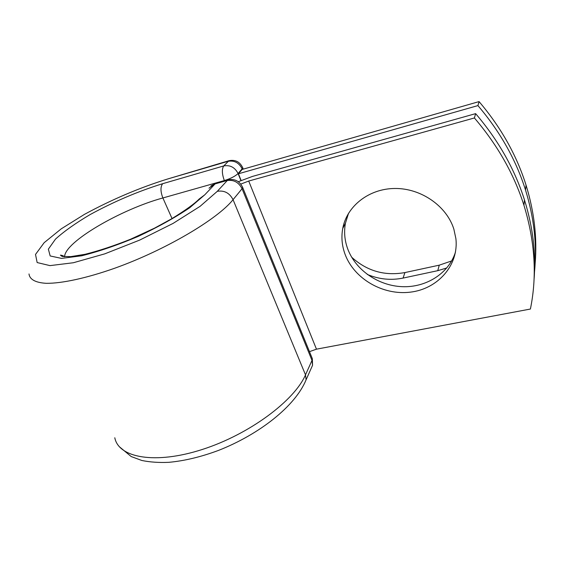 <?xml version="1.0" encoding="UTF-8"?>
<svg xmlns="http://www.w3.org/2000/svg" width="564" height="564" viewBox="0 0 564 564"><rect width="100%" height="100%" fill="white"/><g stroke="black" fill="none" stroke-linecap="round" stroke-linejoin="round"><path stroke-width="0.85" d="M451.665 260.928L439.257 265.165L404.931 272.567C384.697 276.163 366.945 271.044 351.675 257.219M446.829 267.942L437.763 270.678L403.07 278.08C390.901 280.534 378.966 279.314 367.27 274.428M453.865 229.16C446.646 205.952 420.948 188.172 394.863 188.475C368.743 188.644 346.789 206.262 342.736 228.455C341.157 237.162 341.932 245.777 345.069 254.286C354.136 278.806 382.907 295.529 410.232 292.166C437.594 289.071 458.934 265.425 455.895 238.642L453.865 229.16M348.559 213.22L345.429 223.231C343.857 231.86 344.611 240.398 347.692 248.837C355.531 269.98 378.127 285.652 402.047 286.667C425.94 287.732 448.74 273.611 455.479 252.087M533.974 280.682C536.202 254.413 533.043 227.503 524.485 199.952C514.692 169.101 498.407 140.33 475.628 113.639L252.517 176.405L238.318 181.707M309.474 351.654L316.46 349.172L530.4 309.044C537.168 276.022 535.017 241.427 523.935 205.268C514.001 174.086 497.49 144.983 474.394 117.961L248.71 181.044L240.786 184.09M475.628 113.639L474.394 117.961M241.124 180.459L238.41 173.782L242.167 169.44L479.069 101.598L477.927 105.595C500.113 131.666 515.982 159.816 525.521 190.033C534.143 218 537.139 245.298 534.51 271.94M535.144 263.451C537.288 237.888 534.249 211.775 526.043 185.105C516.617 155.199 500.966 127.358 479.069 101.598M238.41 173.782L477.927 105.595M437.763 270.678L439.257 265.165M316.46 349.172L248.71 181.044M172.041 218.557L162.883 197.964L224.338 180.558C221.934 173.909 221.73 169.038 223.739 165.929L228.956 160.705L167.494 179.042C139.463 187.763 111.792 199.536 84.487 214.348L61.243 228.836L44.161 242.689L35.511 254.442L37.154 262.556L49.992 265.623L73.383 262.739L104.735 253.863L139.717 240.074L173.092 223.4L200.058 206.361L217.302 191.323C224.275 190.167 229.52 192.944 233.059 199.67L242.062 188.728C238.642 182.151 233.531 179.451 226.728 180.607L214.468 184.076L208.99 188.193M217.302 191.323L227.912 179.831L215.681 183.293L204.767 194.82L199.184 199C194.615 203.689 185.486 210.259 171.78 218.712L154.487 228.173L130.538 239.242C114.006 245.833 98.841 250.853 85.044 254.301L70.803 256.62L62.118 256.437L60.419 255.139C62.202 255.302 63.499 255.83 64.31 256.733M28.997 273.949C29.638 279.349 35.349 282.67 46.156 283.311C61.716 283.516 86.504 278.193 114.88 268.168C165.633 250.007 217.633 219.093 233.059 199.67L305.498 374.856L311.998 360.403L242.062 188.728L242.689 187.502C239.686 181.093 234.765 178.534 227.912 179.831M311.166 368.405L312.555 365.289L311.998 360.403L312.343 358.697L311.836 357.442M114.795 437.763C118.56 457.813 155.135 464.715 202.286 449.473C249.408 434.386 294.486 400.595 305.498 374.856L306.083 379.819L304.743 382.893M204.767 194.82L189.708 207.749C175.263 217.5 158.075 227.059 138.152 236.429C117.784 245.009 98.961 251.459 81.688 255.781L61.511 258.397L50.175 255.957L48.363 249.154L55.483 239.122C64.176 231.268 75.738 223.069 90.191 214.539C114.013 201.567 138.173 191.288 162.665 183.695C160.352 186.811 160.423 191.57 162.883 197.964C121.133 209.286 64.599 241.949 64.592 256.747M162.665 183.695L223.739 165.929C230.098 164.801 234.878 167.332 238.086 173.522L240.934 180.536M167.494 179.042L227.969 161.346C234.257 160.218 238.981 162.714 242.139 168.84L238.086 173.522C235.294 176.208 230.711 178.555 224.338 180.558L224.444 180.811M242.358 169.383L242.717 167.769C239.904 161.812 235.315 159.457 228.956 160.705M403.07 278.08L404.931 272.567M242.379 186.74L312.343 358.697L312.555 365.289L306.083 379.819C295.381 406.087 259.362 434.365 218.501 450.41C200.932 456.946 184.343 460.922 168.742 462.332C158.851 462.755 149.883 462.135 141.825 460.478L131.208 456.558L119.265 446.653M242.478 167.17L243.267 169.122M345.429 223.231L342.736 228.455M524.485 199.952L523.935 205.268M526.043 185.105L525.521 190.033M215.681 183.293L210.894 185.958"/></g></svg>
